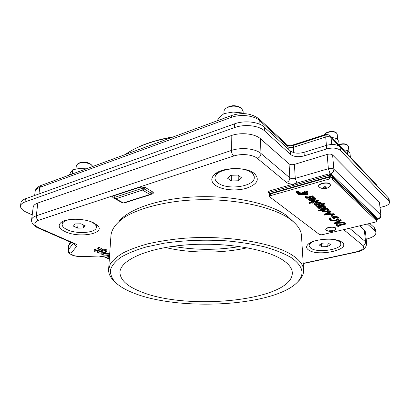 <?xml version="1.0" encoding="UTF-8"?>
<svg xmlns="http://www.w3.org/2000/svg" width="410" height="410" viewBox="0 0 410 410"><rect width="100%" height="100%" fill="white"/><g stroke="black" fill="none" stroke-linecap="round" stroke-linejoin="round"><path stroke-width="0.61" d="M215.563 185.422C222.148 190.02 236.268 191.28 246.42 188.251C257.372 184.331 260.027 179.411 254.395 173.497L253.672 172.964C245.272 166.639 222.62 167.275 214.994 174.009C210.55 178.001 210.735 181.804 215.563 185.422M139.964 291.336C186.637 311.538 294.426 300.617 292.279 272.271C291.869 267.884 288.461 263.64 282.049 259.54C264.798 248.419 222.174 241.669 183.752 245.113C145.263 248.491 119.797 260.786 119.94 272.573C120.304 279.861 126.977 286.113 139.964 291.336M165.409 247.502C190.583 253.482 222.133 253.58 247.271 247.768C222.133 253.58 190.583 253.482 165.409 247.502M291.079 257.516C284.268 253.575 275.571 250.059 264.983 246.974C253.452 244.227 240.767 242.192 226.935 240.875C205.236 239.501 184.362 240.27 164.308 243.171L146.483 246.887C135.971 249.962 127.366 253.467 120.668 257.408C115.174 261.493 111.756 265.685 110.418 269.985C110.223 274.249 111.858 278.354 115.318 282.295C119.428 286.272 125.373 289.793 133.158 292.863C178.914 311.6 274.859 306.413 297.619 281.978C305.137 273.983 302.954 265.829 291.079 257.516M115.318 282.295L113.826 280.809C110.275 277.319 108.527 273.639 108.588 269.785L110.275 264.05C112.868 260.227 117.086 256.542 122.933 253.001C129.698 249.603 137.903 246.574 147.554 243.919C157.922 241.541 169.207 239.732 181.404 238.482C225.362 234.612 273.721 242.633 292.637 255.42C299.443 259.96 303.082 264.64 303.559 269.447C303.902 273.301 302.426 276.981 299.131 280.486L297.583 282.018M108.645 268.981L110.956 235.56C111.587 229.159 116.271 222.732 125.111 216.869C137.842 209.233 158.214 203.304 182.194 200.772C225.008 196.492 272.117 205.379 290.68 219.606C297.358 224.659 300.95 229.866 301.458 235.227L301.524 236.339M119.049 221.297C129.165 208.618 160.566 198.045 197.656 196.79C234.725 195.508 271.241 203.883 287.215 215.967L293.596 221.959M65.139 231.619C79.417 238.599 106.697 233.49 97.324 225.274L93.659 222.861C84.978 218.34 66.85 218.012 61.28 222.287C57.533 225.413 58.82 228.519 65.139 231.619M308.458 249.91C317.555 257.07 351.939 249.608 342.058 242.284L341.745 242.049C335.636 237.139 312.481 238.927 307.797 244.591C306.019 246.533 306.239 248.306 308.458 249.91M101.987 254.246L102.925 254.308L102.884 254.641L101.777 254.405L102.059 253.272M102.925 254.308L103.023 253.026M105.806 251.217L106.754 251.284L106.708 251.622L105.59 251.381L105.913 249.736L106.861 249.803L106.836 250.136M106.754 251.284L106.861 249.803M105.59 251.381L105.913 249.736M104.273 250.525L105.226 250.592L105.18 250.935L104.053 250.689L104.381 249.044L105.334 249.111L105.308 249.444M105.226 250.592L105.334 249.111M104.053 250.689L104.381 249.044M99.097 251.596L102.679 250.612L103.166 250.833L98.436 252.365L98.994 252.898L101.157 253.144L105.672 251.95L106.159 252.17L102.587 253.144L98.42 253.078L97.636 252.36L99.097 251.596L99.21 250.12L100.06 249.885M101.9 249.372L103.274 249.347L103.166 250.833M102.679 250.612L102.787 249.131M98.994 252.898L99.066 251.965M100.086 251.678L104.278 250.889M101.157 253.144L101.27 251.673M105.267 250.618L105.652 250.51M105.672 251.95L105.703 251.525M106.159 252.17L106.195 251.653M97.636 252.36L97.749 250.884L99.21 250.12M97.954 251.981L98.067 250.505M99.533 249.649L98.328 249.111L98.943 248.942L101.834 250.233L101.224 250.402L100.03 249.869L94.72 251.34L94.223 251.12L99.533 249.649M98.328 249.111L98.446 247.619L99.056 247.45L101.946 248.752L101.834 250.233M98.943 248.942L99.056 247.45M94.223 251.12L94.341 249.639L98.374 248.516M109.613 254.994L107.307 255.122L109.203 255.963L109.27 255.015M109.203 255.963L109.567 255.681M109.521 256.342L108.276 257.306L107.763 257.08L108.855 256.235L106.446 255.169L103.233 255.087L109.634 254.733M107.763 257.08L107.85 255.789M103.233 255.087L103.34 253.621L109.731 253.267M121.104 202.094L113.411 197.881C112.212 197.097 112.304 196.416 113.683 195.842L140.44 187.047L145.263 187.478L152.653 191.911L149.947 194.483L142.531 190.091L115.789 198.783L123.369 202.94L149.947 194.483L150.603 194.601L151.597 193.894L151.3 193.197L143.895 188.784L142.531 190.091L141.486 188.569L114.738 197.312L114.236 198.015L114.979 198.737L122.559 202.894L124.045 203.042L122.559 202.894M377.492 219.534L378.179 218.832L377.569 219.237M268.95 192.915L268.166 192.316C267.694 191.844 267.945 191.439 268.919 191.096L293.381 184.064L293.888 185.33L329.507 175.137L330.88 175.27L377.456 219.493L378.169 219.207C380.096 218.586 381.018 217.295 380.941 215.332L379.45 202.612M31.626 219.663L33.19 207.168C33.4 205.451 34.953 204.067 37.843 203.022L231.173 135.618C240.747 132.107 255.025 133.665 260.442 138.729L260.965 153.478L289.844 177.858C289.747 180.067 288.625 181.594 286.477 182.435C288.015 183.593 290.316 184.136 293.381 184.064L329.087 173.835L330.926 173.763L378.179 218.832C379.937 218.012 380.782 216.716 380.721 214.937L333.858 169.258L332.607 154.995L379.224 202.161M260.442 138.729L289.065 163.862C290.388 164.774 292.176 164.948 294.426 164.395L327.165 154.432C329.543 153.842 331.357 154.032 332.607 154.995M359.662 225.833L364.321 229.928L365.459 231.947M330.552 176.951L329.502 175.044L269.426 192.331L270.41 193.925L270.482 195.662L269.483 196.482L269.729 196.861L319.585 234.617L321.87 234.802L375.703 222.025L376.769 221.01L332.387 179.185L329.645 178.919L270.482 195.662M378.04 218.453L377.446 219.411L330.875 175.178L330.014 176.443L269.939 193.561L269.303 193.464L268.929 192.746L269.426 192.331L268.919 191.096M376.8 220.472L377.441 219.76M329.087 173.835L329.502 175.044M294.426 164.395L295.256 178.376L328.359 168.71C330.767 168.141 332.597 168.325 333.858 169.258C333.868 171.252 332.889 172.753 330.926 173.763L330.537 175.055L330.035 175.003L330.127 173.681L328.359 168.71L327.165 154.432M331.557 174.076L330.875 175.178L330.537 175.055M329.42 174.593L329.912 175.06M326.647 134.803L327.031 134.741M129.468 151.767C140.758 144.884 155.482 139.887 173.635 136.781M172.292 137.273C153.709 140.568 138.79 145.796 127.53 152.961L125.065 154.611M327.129 134.731L326.114 134.762L292.253 145.637M292.315 145.632L326.119 134.844L326.247 134.244L290.541 145.729M329.097 173.85L330.04 174.742M305.527 197.128L305.394 196.605L308.376 196.933L312.809 195.801L313.189 196.123L313.23 196.646L306.813 198.389L306.429 198.071L307.367 197.815L305.547 197.466L305.394 196.605M306.993 197.81L306.69 197.794M305.43 197.128L308.407 197.456L312.845 196.323L313.23 196.646M308.407 197.456L308.376 196.933M312.845 196.323L312.809 195.801M309.453 199.28L311.067 200.034L312.215 200.044M309.709 200.054L311.103 200.551L312.768 200.505L310.426 198.553L309.412 199.573L309.709 200.054L309.673 199.537M311.103 200.551L311.067 200.034M308.95 198.906L310.836 198.02L313.588 200.331C314.972 199.895 315.387 199.373 314.829 198.758L312.348 198.168L312.379 197.784L315.572 198.507L315.961 199.106C315.895 199.772 315.182 200.295 313.814 200.685L311.339 200.961L308.95 200.28L308.561 199.675L308.92 198.389L310.795 197.502L313.553 199.813L315.003 198.942M308.561 199.675L308.92 198.389M310.836 198.02L310.795 197.502M313.588 200.331L313.553 199.813M315.572 198.507L315.961 199.106M314.69 199.849L313.778 200.167M319.154 207.363L322.993 207.921L324.52 206.983M319.39 208.085L323.029 208.429L324.602 207.214L324.346 206.794L320.697 206.45L319.108 207.644L319.39 208.085L319.354 207.578M323.029 208.429L322.993 207.921M317.545 207.27L317.181 206.973L323.475 205.323L323.833 205.625L322.742 205.912L325.135 206.604L325.473 207.147C325.468 207.808 324.771 208.336 323.377 208.726C321.312 209.156 319.728 209.013 318.626 208.29L318.268 207.726L318.703 206.968L317.545 207.27M317.181 206.973L317.145 206.466L323.434 204.81L323.833 205.625M323.475 205.323L323.434 204.81M323.828 205.538L325.094 206.097L325.473 207.147M325.135 206.604L325.094 206.097M318.268 207.726L318.232 207.091M328.251 213.323L325.709 214.707L329.625 214.466L328.251 213.323M326.744 214.143L329.066 213.999M330.675 214.404L333.965 214.204L334.334 214.517L324.043 215.096L324.002 214.599L330.68 210.955L331.101 211.775L328.938 212.949L330.675 214.404L330.634 213.907L333.924 213.707L334.293 214.02L330.66 214.24M324.043 215.096L330.721 211.457L330.68 210.955M330.721 211.457L331.101 211.775M329.276 212.764L330.634 213.907M334.334 214.517L334.293 214.02M337.942 225.618L345.333 223.829L345.651 224.096L338.265 225.884L339.044 226.525L338.209 226.725L336.318 225.177L337.158 224.972L337.942 225.618L337.901 225.136L345.292 223.342L345.604 223.614L345.322 223.681M345.333 223.829L345.292 223.342M337.158 224.972L337.117 224.485L337.901 225.136M336.318 225.177L336.277 224.69L337.117 224.485M339.044 226.525L338.686 225.782M345.651 224.096L345.604 223.614M329.645 178.919L329.496 177.115L270.41 193.925L269.411 194.75L269.483 196.451M329.496 177.115L332.233 177.381L332.387 179.185M376.769 221.01L376.703 219.611M376.585 219.386L332.233 177.381M338.419 221.815L335.903 223.122L339.711 222.896L338.419 221.815M336.964 222.568L339.162 222.44M340.736 222.835L343.939 222.65L344.287 222.943L334.268 223.491L334.227 223.004L340.838 219.565L341.233 220.36L339.101 221.467L340.736 222.835L340.695 222.348L343.898 222.164L344.246 222.456L340.72 222.666M334.268 223.491L340.879 220.057L340.838 219.565M340.879 220.057L341.233 220.36M339.434 221.292L340.695 222.348M344.287 222.943L344.246 222.456M330.393 219.017L330.706 219.427C331.854 220.196 333.566 220.365 335.836 219.934L338.05 218.509M330.726 218.412L330.685 217.92L329.789 217.833L329.83 218.325L330.726 218.412L330.383 219.304L330.747 219.919L330.706 219.427M330.747 219.919C331.895 220.688 333.607 220.857 335.877 220.426C337.409 219.991 338.158 219.422 338.112 218.72L337.702 218.079C336.887 217.423 335.534 217.223 333.643 217.479L334.888 218.515L334.027 218.73L332.448 217.413C335.185 216.787 337.235 216.946 338.593 217.889L339.09 218.658L338.598 219.622L336.241 220.693C333.427 221.262 331.306 221.072 329.886 220.119L329.358 218.868L329.789 217.833M329.399 219.36L329.83 218.325M335.877 220.426L335.836 219.934M334.109 217.408L334.888 218.515M332.448 217.413L332.413 216.916M330.993 215.732L330.952 215.235L331.818 215.014L333.263 216.234L333.304 216.726L332.443 216.941L330.993 215.732L331.859 215.511L333.304 216.726C335.728 216.347 337.476 216.567 338.552 217.392L339.09 218.658M338.593 217.889L338.552 217.392M335.862 220.278L331.675 220.38M331.859 215.511L331.818 215.014M326.76 211.55L328.333 210.356L328.082 209.951L324.474 209.607L322.885 210.786L323.162 211.211L326.76 211.55L326.719 211.047L328.246 210.125M322.936 210.509L326.719 211.047M323.162 211.211L323.121 210.709M318.483 210.771L327.236 208.505L327.59 208.803L326.503 209.085L328.866 209.761L329.194 210.284C329.189 210.94 328.487 211.457 327.098 211.842C325.053 212.262 323.485 212.119 322.404 211.411L322.081 210.904L322.547 210.104L318.842 211.063L318.447 210.268L327.195 208.003L327.549 208.3L327.226 208.382M327.236 208.505L327.195 208.003M327.446 208.685L328.825 209.259L329.194 210.284M328.866 209.761L328.825 209.259M322.081 210.904L322.05 210.238M316.325 202.73L315.659 203.047M315.198 204.067L319.103 204.636L320.625 203.714M315.439 204.805L319.139 205.149L320.702 203.939L320.425 203.483L316.71 203.135L315.157 204.349L315.439 204.805L315.403 204.293M319.139 205.149L319.103 204.636M316.33 202.832C318.442 202.371 320.061 202.519 321.194 203.268L321.143 204.621L324.633 203.703L324.992 204.011L316.346 206.281L315.982 205.979L317.145 205.671L314.665 205.005C313.881 204.17 314.439 203.447 316.33 202.832L316.294 202.314C318.401 201.858 320.02 202.007 321.158 202.755L321.466 203.591M321.194 203.268L321.158 202.755M321.532 203.995L324.592 203.191L324.951 203.498L324.623 203.585M324.633 203.703L324.592 203.191M316.751 205.656L316.084 205.584M324.992 204.011L324.951 203.498M309.499 203.017L309.114 202.596L311.216 202.033M309.15 203.109L311.692 202.432L311.159 201.986L311.938 201.776L312.471 202.222L318.052 200.731L318.421 201.043L312.845 202.535L313.378 202.976L312.604 203.181L312.066 202.74L309.524 203.416L309.114 202.596M311.159 201.986L311.123 201.474L311.897 201.264L312.435 201.71L318.016 200.213L318.385 200.531L318.047 200.618M311.938 201.776L311.897 201.264M312.471 202.222L312.435 201.71M318.052 200.731L318.016 200.213M318.421 201.043L318.385 200.531M311.59 202.345L309.488 202.904M304.973 192.987L301.135 194.048L306.275 194.079L304.973 192.987M302.995 193.535L305.645 193.551M298.47 194.35L304.579 192.659L304.071 192.234L304.984 191.977L305.491 192.403L307.546 191.834L307.936 192.167L305.886 192.736L307.951 194.468L298.552 194.417L298.439 193.827L304.102 192.254M304.517 192.111L304.041 191.706L304.953 191.449L305.455 191.88L307.51 191.306L307.9 191.639L305.855 192.305M304.071 192.234L304.041 191.706M304.984 191.977L304.953 191.449M305.491 192.403L305.455 191.88M307.936 192.167L307.9 191.639M306.332 192.613L307.915 193.945L307.951 194.468M295.948 192.285L298.731 191.578L299.013 191.808L296.353 192.613L295.948 192.285L295.917 191.757L298.7 191.05L299.013 191.808M298.731 191.578L298.7 191.05M300.207 192.797L297.558 193.602L297.158 193.274L299.93 192.567L300.207 192.797L300.176 192.275L299.915 192.351M297.158 193.274L297.127 192.746L299.9 192.039L300.176 192.275M299.93 192.567L299.9 192.039M313.286 202.417L312.902 202.581M314.327 204.144C314.075 203.401 314.731 202.791 316.294 202.314M314.162 197.892L312.312 197.646L312.343 197.266L315.536 197.984M306.731 197.456L307.331 197.292L306.352 197.241M305.845 197.123L305.511 196.943M173.015 246.313C195.252 250.254 217.479 250.325 239.691 246.533M366.227 239.199C372.695 237.508 375.934 235.289 375.944 232.537L374.909 230.799L374.581 227.873L369.733 223.445M374.909 230.799L367.396 223.998M380.019 207.455L383.581 206.573C387.532 205.487 389.5 204.047 389.485 202.258L388.972 201.3L340.408 150.398C337.281 147.918 332.689 147.436 326.632 148.948L304.276 155.856C298.5 157.317 293.929 156.845 290.557 154.447L264.445 130.816C258.976 125.532 244.396 123.902 234.592 127.566L25 201.966C22.227 202.981 20.731 204.329 20.51 205.994C20.418 208.28 22.437 210.381 26.558 212.308L32.221 214.881M388.972 201.3L388.577 198.132L389.105 199.219M388.577 198.132L340.08 146.847L340.408 150.398M326.632 148.948L326.329 145.381C332.372 143.859 336.953 144.346 340.08 146.847M20.531 205.846L20.93 202.858C21.151 201.177 22.647 199.824 25.415 198.799L25 201.966M234.592 127.566L234.53 123.851L25.415 198.799M234.53 123.851C244.309 120.161 258.843 121.801 264.306 127.12L264.445 130.816M290.557 154.447L290.357 150.921L264.306 127.12M290.357 150.921C293.719 153.34 298.28 153.811 304.041 152.341L304.276 155.856M326.329 145.381L304.041 152.341M374.581 227.873L375.637 229.8M350.371 157.127L350.002 153.458L348.5 151.1L347.864 150.588L343.354 149.691L347.675 150.485L343.421 149.691M347.516 154.104L347.152 150.409M339.157 145.248L338.809 141.486L337.215 139.01L336.487 138.426L331.844 137.504L336.272 138.313L331.915 137.499M336.108 142.019L335.764 138.232M309.391 243.32L309.119 245.749M313.778 241.285C310.575 242.699 309.027 244.242 309.13 245.908L310.698 248.127C317.145 253.329 342.207 249.644 340.818 243.55L339.5 241.557L335.452 239.758M321.676 246.758L319.293 245.021L322.542 243.12L328.215 242.981L330.557 244.744L327.272 246.62L321.676 246.758L321.455 243.76M326.99 243.012L327.272 246.62M340.731 242.582L340.167 241.167M63.15 221.262L62.135 224.214M69.638 219.581C64.929 220.559 62.422 222.153 62.12 224.362C62.084 226.305 63.791 228.078 67.24 229.687C77.09 234.499 96.596 232.875 96.335 227.181C96.365 225.392 94.818 223.716 91.691 222.143L89.908 221.374M77.674 228.119L73.395 226.125L75.004 223.942L80.96 223.778L85.218 225.802L83.543 227.96L77.674 228.119L78.069 223.855M83.794 225.126L83.543 227.96M96.422 226.141L95.889 224.137M92.906 166.414L89.913 163.58C86.038 161.776 82.415 161.601 79.058 163.052L77.992 163.662M91.937 165.199L90.825 164.415C86.167 162.247 81.821 162.037 77.787 163.78L76.306 165.768L75.993 168.982M216.946 172.677L215.004 176.905L215.009 177.935M251.504 172.835C242.438 164.825 213.477 169.299 215.009 178.253C215.112 180.041 216.183 181.656 218.217 183.106C227.857 190.629 255.538 186.289 254.231 177.207C254.108 175.639 253.201 174.183 251.504 172.835M231.348 180.979L227.617 178.268L230.871 175.285L237.928 175.07L241.603 177.832L238.282 180.769L231.348 180.979L231.266 175.275M238.174 175.254L238.282 180.769M254.2 176.182L252.114 172.021M243.125 111.402L241.721 108.578L239.291 107C235.243 105.165 231.296 105.293 227.437 107.379L226.653 107.881M240.48 107.686C235.617 105.488 230.871 105.642 226.238 108.143C224.685 109.229 223.921 110.454 223.947 111.817L223.962 113.616M216.936 120.888L219.903 116.942L224.024 113.58L233.121 112.058L242.264 112.914L243.694 113.621M224.024 113.58L224.07 118.27M242.264 112.914L242.279 113.606M69.3 175.08L70.853 172.051L72.806 169.75L78.889 168.551L86.341 168.823M79.325 168.51L86.274 168.848M72.806 169.75L72.385 173.948M348.5 151.1L348.987 152.059M319 185.52C319.395 183.05 327.708 181.876 329.717 184.023M326.042 229.103C326.186 227.212 333.622 226.223 335.38 227.878M102.131 252.919L102.239 251.448M145.263 187.478L143.895 188.784L141.486 188.569L140.44 187.047M114.979 198.737L115.789 198.783L113.683 195.842M124.076 203.032L150.603 194.601M150.075 194.55L151.597 193.894M152.653 191.911C153.765 192.726 153.591 193.423 152.125 194.002L150.941 194.376M151.628 193.858L152.125 194.002M114.144 197.886L113.411 197.881M349.525 228.237L365.566 241.777L364.321 229.928M303.185 263.358L355.629 252.012C362.583 250.228 364.977 248.04 362.809 245.446C364.649 244.852 365.566 243.627 365.566 241.777L366.704 243.719M362.809 245.446L344.067 229.974L345.64 229.159M355.629 252.012L356.054 252.16C362.66 251.048 366.207 248.178 366.683 243.56L365.443 231.773M70.674 242.228L69.331 243.97L68.49 246.026L68.07 250.325M71.058 242.397L68.752 245.385L68.326 249.751L73.313 243.381M99.415 256.024L79.381 256.727L73.518 255.743L69.336 253.57C68.885 253.585 68.465 252.524 68.065 250.382L68.326 249.751C68.342 251.55 69.28 252.698 71.14 253.18C70.735 253.775 71.15 254.343 72.38 254.887L74.512 255.778L79.084 256.516L99.415 256.024L105.401 257.008L104.33 256.957L109.326 259.146M37.843 203.022L36.285 215.798L231.383 150.46L231.173 135.618M39.483 228.109L38.391 228.098C35.839 227.16 31.057 223.968 31.606 219.806C31.811 218.146 33.374 216.808 36.285 215.798C36.213 217.828 36.982 219.309 38.596 220.242C33.343 222.507 33.64 225.131 39.483 228.109L75.112 243.73C76.808 244.524 77.367 245.334 76.783 246.169L71.14 253.18M233.741 156.036C232.347 154.708 231.558 152.853 231.383 150.46C241.065 147.052 255.502 148.563 260.965 153.478C260.821 155.815 259.622 157.46 257.372 158.409C252.96 154.539 241.475 153.361 233.741 156.036L38.596 220.242M297.337 184.254L295.256 178.376C292.986 178.914 291.182 178.739 289.844 177.858L289.065 163.862M286.477 182.435L257.372 158.409M38.391 228.098L74.031 243.694L75.112 243.73M73.984 243.673C74.42 245.021 75.353 245.851 76.783 246.169M71.386 254.851L72.38 254.887M73.518 255.743L74.512 255.778M79.381 256.727L79.084 256.516M105.401 257.008L109.352 258.741M377.513 219.591L376.918 220.421M268.166 192.316L268.929 192.731M344.067 229.974L343.723 229.615M326.462 134.347L327.277 134.511M376.682 184.997L377.343 186.253M377.502 186.422L376.728 185.048L330.409 135.982L331.08 137.57C329.845 136.571 328.051 136.376 325.704 136.986L293.406 147.308C291.187 147.882 289.424 147.697 288.112 146.749L259.796 120.73C254.446 115.492 240.357 113.877 230.917 117.506L39.755 187.37C36.89 188.457 35.342 189.891 35.122 191.68C35.378 189.025 37.371 186.945 41.102 185.433L39.755 187.37L38.955 193.945M339.126 146.073L331.08 137.57L331.69 144.494M330.409 135.982C329.245 134.828 327.856 134.47 326.247 134.905L325.704 136.986L326.406 145.36M326.211 134.916L294.067 145.242L293.406 147.308L293.724 152.628M294.067 145.242C291.023 145.929 288.778 145.842 287.338 144.981L288.112 146.749L288.24 148.989M231.025 125.106L230.917 117.506L231.768 115.441C242.407 112.181 251.494 113.329 259.028 118.89L259.796 120.73L259.93 124.353M310.683 196.913L310.647 196.39M348.444 146.631L347.952 145.555C345.902 143.951 342.96 143.71 339.121 144.843M337.24 134.536L336.692 133.327C334.606 130.703 325.894 131.764 324.556 134.787M323.198 187.319L323.336 187.585C324.694 188.072 325.658 187.898 326.242 187.052L326.206 186.945M323.157 187.816C323.275 186.683 324.325 186.391 326.314 186.939C326.191 188.072 325.14 188.364 323.157 187.816M329.876 184.29C327.021 181.374 315.936 184.5 319.38 187.211L319.364 187.201C315.095 184.028 328.707 181.287 329.876 184.054C330.685 184.9 330.67 185.709 329.835 186.473L330.388 185.351L329.876 184.29M332.356 230.399L332.29 230.317C330.593 230.138 329.737 230.235 329.712 230.62L329.83 230.799C330.993 231.168 331.839 231.035 332.356 230.399L332.341 230.343M329.676 230.999C329.794 230.148 330.711 229.933 332.423 230.343C332.3 231.194 331.382 231.409 329.676 230.999M335.508 229.708L335.518 228.124C333.094 225.936 323.444 228.278 326.375 230.317L326.667 230.512M308.161 244.242L307.797 244.591M61.695 222.02L61.28 222.287M101.854 253.318L101.777 254.405M150.501 194.191L151.439 193.894M301.458 235.227L303.559 269.447M297.619 281.978L299.131 280.486M119.986 271.861L119.94 272.573M379.445 202.566L380.941 215.332M68.496 245.969L69.234 244.099M74.031 243.694L74.364 243.791M99.676 256.229L104.33 256.957M303.2 263.589L356.054 252.16M268.929 192.746L270.067 194.048M378.169 219.207L377.518 219.36M215.793 173.415L214.994 174.009M287.338 144.981L259.028 118.89M41.102 185.433L231.722 115.461M35.122 191.68L34.645 195.488M305.388 196.728L305.419 197.225M376.882 221.21L376.698 219.586M389.485 202.258L389.09 199.101M375.944 232.537L375.616 229.626M340.715 242.412L340.818 243.55M96.432 225.987L96.335 227.181M254.19 175.854L254.231 177.207M243.12 111.212L243.171 113.339M348.946 151.649L348.433 146.524L347.829 145.278C345.707 143.592 342.791 143.336 339.09 144.515M337.707 139.625L337.23 134.418L336.569 133.045C334.222 130.221 325.545 131.461 324.464 134.818M323.198 187.344C322.988 186.873 323.972 186.729 326.15 186.914L326.242 187.052M319.682 187.442C323.27 189.41 326.652 189.087 329.835 186.473M326.437 230.364C331.413 232.25 331.029 232.291 335.616 229.6L335.503 227.904C332.884 225.638 323.157 228.155 326.37 230.317L326.396 230.333"/></g></svg>
